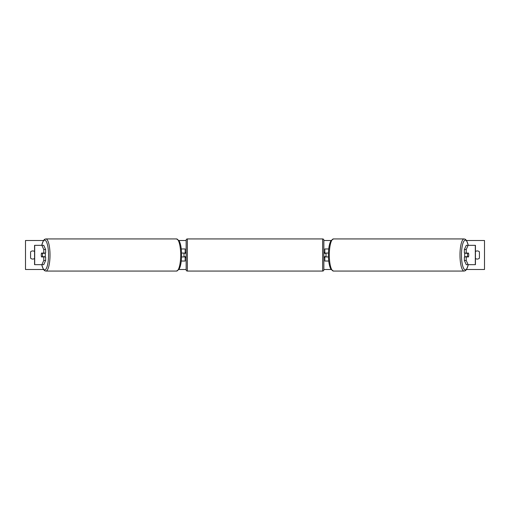 <?xml version="1.0" encoding="UTF-8"?>
<svg xmlns="http://www.w3.org/2000/svg" width="510" height="510" viewBox="0 0 510 510"><rect width="100%" height="100%" fill="white"/><g stroke="black" fill="none" stroke-linecap="round" stroke-linejoin="round"><path stroke-width="0.76" d="M181.26 261.037L185.181 261.037L185.181 256.932L181.554 256.932M185.181 253.311L185.181 248.963L181.26 248.963M183.976 253.068L185.423 253.311L185.423 252.584L186.15 252.584M183.976 253.311L183.976 256.932M181.554 253.068L185.181 253.068M45.632 249.524L43.764 249.524L41.89 245.335L43.758 245.335L45.632 249.524L45.632 253.068L41.514 253.068A2.416 0.625 -90 0 0 41.265 255A2.416 0.625 -90 0 0 41.514 256.932L43.764 256.932L43.764 260.476L45.632 260.476L45.632 256.932L43.764 256.932M45.632 260.476L43.758 264.664L34.565 264.664L34.565 245.335L41.89 245.335M43.764 253.068L43.764 249.524M41.89 264.664L43.764 260.476M466.236 253.068L466.236 249.524L468.11 245.335L466.242 245.335L464.368 249.524L464.368 253.068L468.486 253.068A2.416 0.625 -90 0 1 468.735 255A2.416 0.625 -90 0 1 468.486 256.932L466.236 256.932L466.236 260.476L464.368 260.476L464.368 256.932L466.236 256.932M464.368 260.476L466.242 264.664L475.435 264.664L475.435 245.335L468.11 245.335M464.368 249.524L466.236 249.524M468.11 264.664L466.236 260.476M328.74 261.037L324.819 261.037L324.819 256.932L328.446 256.932M324.819 253.311L324.819 248.963L328.74 248.963M326.024 253.068L326.024 256.932M328.446 253.068L324.819 253.068M187.355 238.935L187.355 271.065A1.205 1.205 0 0 1 186.15 269.86L186.15 240.14A1.205 1.205 0 0 1 187.355 238.935L322.645 238.935A1.205 1.205 0 0 1 323.85 240.14L323.85 269.86A1.205 1.205 0 0 1 322.645 271.065L322.645 238.935M187.355 271.065L322.645 271.065M186.15 257.416L185.423 257.416L185.423 256.689L183.976 256.689M326.024 253.311L324.577 253.311L324.577 252.584L323.85 252.584L323.85 257.416L324.577 257.416L324.577 256.689L326.024 256.689M323.85 269.86L323.85 257.416M323.85 252.584L323.85 240.14M42.336 256.689L41.444 256.689A2.416 0.625 90 0 1 41.265 255A2.416 0.625 90 0 1 41.444 253.311L42.336 253.311A2.416 0.625 90 0 1 42.515 255A2.416 0.625 90 0 1 42.336 256.689L44.434 256.689A2.416 0.625 90 0 1 44.364 256.932M45.065 253.068A2.416 0.625 90 0 1 45.313 255A2.416 0.625 90 0 1 45.065 256.932M44.364 253.068A2.416 0.625 90 0 1 44.434 253.311L42.336 253.311M475.435 251.545A3.022 3.022 0 0 1 479.425 251.857L479.425 258.143A3.022 3.022 0 0 1 475.435 258.455M34.565 251.545A3.022 3.022 0 0 0 30.574 251.857L30.574 258.143A3.022 3.022 0 0 0 34.565 258.455M43.446 269.497L25.5 269.497L25.5 240.503L43.446 240.503M466.554 240.503L484.5 240.503L484.5 269.497L466.554 269.497M331.054 269.497L323.85 269.497M186.15 269.497L178.946 269.497M331.054 240.503L323.85 240.503M186.15 240.503L178.946 240.503M468.735 255A2.416 0.625 90 0 0 468.556 253.311L467.664 253.311A2.416 0.625 90 0 0 467.485 255A2.416 0.625 90 0 0 467.664 256.689L468.556 256.689A2.416 0.625 90 0 0 468.735 255M464.935 253.068A2.416 0.625 90 0 0 464.686 255A2.416 0.625 90 0 0 464.935 256.932M467.664 253.311L465.566 253.311A2.416 0.625 90 0 1 465.636 253.068M467.664 256.689L465.566 256.689A2.416 0.625 90 0 0 465.636 256.932M34.693 264.664L34.693 245.335M475.307 264.664L475.307 245.335M41.769 264.664A14.86 3.844 -90 0 0 46.021 268.936A14.86 3.844 -90 0 0 48.533 255A14.86 3.844 -90 0 0 46.021 241.064A14.86 3.844 -90 0 0 41.769 245.335M50.012 255A16.065 4.156 90 0 1 45.855 271.065L176.53 271.065A16.065 4.156 -90 0 0 180.687 255A16.065 4.156 -90 0 0 176.53 238.935L45.855 238.935A16.065 4.156 90 0 1 50.012 255M468.231 264.664A14.86 3.844 -90 0 1 463.979 268.936A14.86 3.844 -90 0 1 461.467 255A14.86 3.844 -90 0 1 463.979 241.064A14.86 3.844 -90 0 1 468.231 245.335M468.301 245.335L466.656 240.656L465.4 239.311L464.145 238.935A16.065 4.156 90 0 0 459.988 255A16.065 4.156 90 0 0 464.145 271.065L333.47 271.065A16.065 4.156 -90 0 1 329.313 255A16.065 4.156 -90 0 1 333.47 238.935L330.958 240.656C329.307 243.71 328.459 248.485 328.414 255C328.459 261.515 329.307 266.29 330.958 269.344L333.47 271.065M41.699 264.664L43.344 269.344L44.599 270.689L45.855 271.065M176.53 238.935L179.042 240.656C180.693 243.71 181.541 248.485 181.585 255C181.541 261.515 180.693 266.29 179.042 269.344L176.53 271.065M41.699 245.335L43.344 240.656L44.599 239.311L45.855 238.935M464.145 238.935L333.47 238.935M468.301 264.664L466.656 269.344L465.4 270.689L464.145 271.065"/></g></svg>
